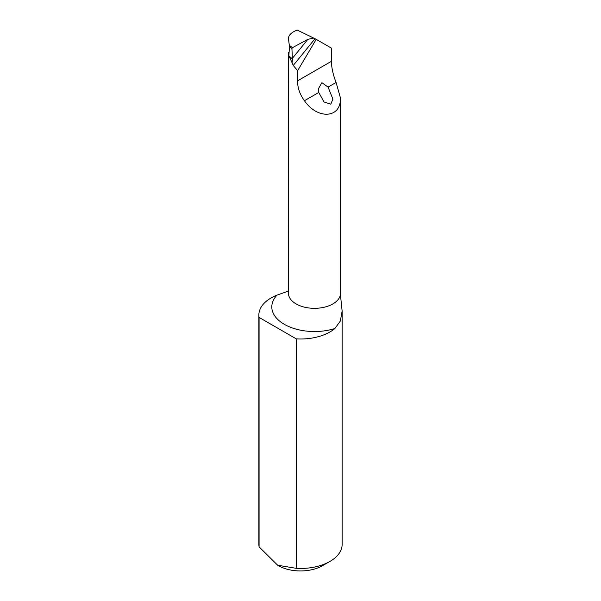 <?xml version="1.0" encoding="UTF-8"?>
<svg xmlns="http://www.w3.org/2000/svg" width="601" height="601" viewBox="0 0 601 601"><rect width="100%" height="100%" fill="white"/><g stroke="black" fill="none" stroke-linecap="round" stroke-linejoin="round"><path stroke-width="0.9" d="M259.084 546.857L277.685 565.248L296.285 568.336A41.634 24.04 0 0 0 329.941 561.424A41.634 24.04 0 0 0 342.134 544.423L342.134 311.063L340.346 321.039L334.855 328.544A42.671 24.641 180 0 1 284.311 324.322A42.671 24.641 180 0 1 276.986 295.136A41.634 24.04 0 0 0 258.866 314.969A41.634 24.04 0 0 0 259.084 317.403L259.084 546.857A41.634 24.04 0 0 1 258.866 544.423L258.866 314.969M329.941 561.424L322.579 565.669A31.222 18.03 180 0 1 278.421 565.669L277.685 565.248M340.414 97.82C341.33 118.187 317.861 120.087 304.444 100.728C299.756 94.289 297.48 87.656 297.615 80.827L297.615 70.693L316.224 39.35L331.376 48.103L331.376 61.34C331.579 67.921 333.149 74.96 336.079 82.465L340.414 97.82L340.414 294.543L342.134 311.063M328.063 87.092L321.881 82.683L318.342 88.88L318.763 92.464L324.029 101.997L330.783 104.168L332.916 99.12L328.063 87.092L336.079 82.465M316.224 39.35L314.984 38.719A1301.195 447.542 -50.2 0 1 293.258 65.434L289.276 56.449M288.615 53.512L288.465 293.303A26.023 15.025 0 0 0 313.406 308.313A26.023 15.025 0 0 0 340.414 294.543M291.928 48.471L289.479 46.75L288.51 39.005C288.217 35.497 291.102 32.514 297.164 30.05L313.76 38.088L307.847 39.335L292.507 47.637L291.928 48.471L292.356 58.372A1297.033 446.115 129.8 0 0 307.847 39.335M293.258 65.434L297.615 70.693M289.479 46.75L288.848 55.818L290.035 58.267M288.51 52.467L288.848 55.818L292.447 58.951L292.356 58.372M292.146 62.226L292.447 58.951M259.084 317.403L296.285 338.881A41.634 24.04 0 0 0 334.855 328.544M296.285 338.881L296.285 568.336M276.986 295.136L288.465 291.057M314.984 38.719L313.76 38.088M318.763 92.464L304.444 100.728M331.376 61.34L297.615 80.827M289.397 45.451L292.507 47.637M288.465 293.303L288.367 293.942"/></g></svg>
